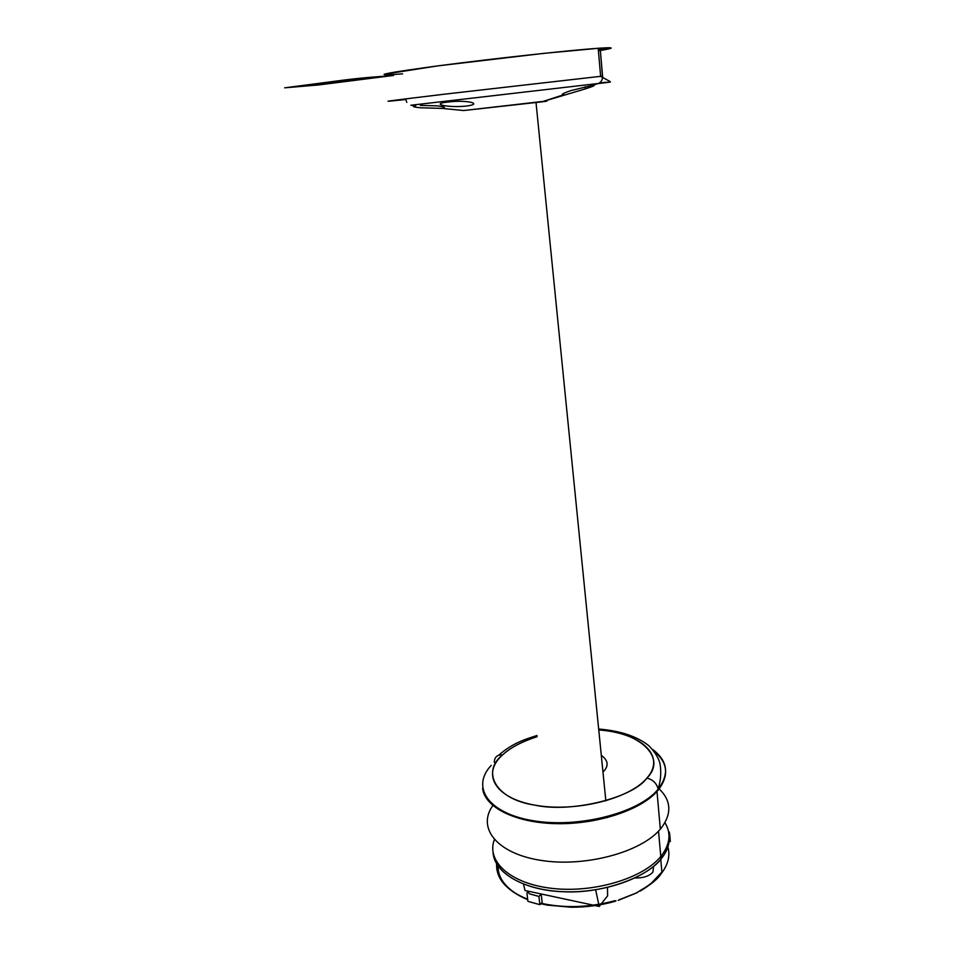 <?xml version="1.0" encoding="UTF-8"?>
<svg xmlns="http://www.w3.org/2000/svg" width="955" height="955" viewBox="0 0 955 955"><rect width="100%" height="100%" fill="white"/><g stroke="black" fill="none" stroke-linecap="round" stroke-linejoin="round"><path stroke-width="1.43" d="M600.325 50.078C606.891 48.777 606.198 48.311 598.236 48.681M600.194 48.598L604.802 48.801M414.959 105.838C411.665 106.435 413.563 107.091 420.642 107.796L442.356 108.404C446.403 107.605 444.636 106.745 437.068 105.838L420.355 105.42M402.604 73.845C390.655 74.777 383.218 75.039 384.149 74.275L437.306 65.943L543.634 53.385L600.158 48.132C615.366 47.165 614.781 48.048 598.415 50.806C614.817 48.108 615.402 47.225 600.158 48.132L602.569 76.125L600.635 76.328L598.2 48.275L600.158 48.132L602.581 77.415C602.211 80.495 600.755 82.524 598.2 83.515C612.298 81.903 612.215 81.927 597.973 83.586C612.215 81.927 612.298 81.903 598.2 83.515L410.829 105.253L414.936 105.671M598.319 83.479C610.269 80.447 616.166 84.911 602.581 77.415L600.635 76.328L444.194 94.223C389.294 100.8 374.599 102.758 400.121 100.108C374.599 102.758 389.294 100.8 444.194 94.223L600.635 76.328L602.569 76.125L602.581 77.415C602.211 80.495 600.755 82.524 598.2 83.515L592.792 85.282C596.171 85.007 593.724 86.201 585.427 88.863L541.772 101.863L463.664 110.541L543.192 101.397C548.588 100.872 548.122 101.027 541.772 101.863L563.904 94.664C560.275 94.82 562.591 93.471 570.887 90.606L592.792 85.282C596.171 85.007 593.724 86.201 585.427 88.863L541.772 101.863M437.068 105.838C444.636 106.745 446.403 107.605 442.356 108.404L463.664 110.541M659.177 788.902C671.15 800.469 671.95 813.385 661.564 827.639L660.323 829.131C640.972 852.433 584.484 867.558 540.494 860.312C496.314 853.34 476.867 827.567 492.852 805.543M482.597 788.138C484.269 806.808 514.291 822.601 555.249 823.64C596.135 824.786 640.077 810.509 657.004 791.468L658.258 790.036C669.204 775.651 667.939 762.842 654.473 751.621M664.943 822.673C671.198 832.927 670.183 843.731 661.922 855.071L660.776 856.492C643.109 878.409 593.628 893.307 551.918 888.365C510.077 883.626 486.119 861.219 494.344 839.612C486.119 861.219 510.077 883.626 551.918 888.365C593.628 893.307 643.109 878.409 660.776 856.492L661.922 855.071L662.137 857.542L661.003 858.975C644.78 878.97 602.223 893.534 562.734 891.707C523.173 890 494.332 872.739 493.102 852.863C495.096 874.541 526.599 890.585 563.199 891.731C603.417 894.071 649.842 876.189 662.137 857.542C667.688 850.141 669.968 842.776 668.989 835.446C669.813 843.265 667.533 850.63 662.137 857.542L661.922 855.071C670.183 843.731 671.198 832.927 664.943 822.673M637.451 892.519L619.031 899.837M637.439 892.471L637.845 891.994L637.224 892.316M637.498 892.543L618.231 900.374M614.913 901.102L616.035 900.768L614.483 900.816C589.307 907.548 564.906 908.384 541.27 903.335M527.661 899.264C506.329 890.466 495.979 878.672 496.612 863.869M660.753 859.261L661.946 872.655C668.297 863.953 670.279 855.382 667.867 846.954C670.279 855.382 668.297 863.953 661.946 872.655L660.884 874.016C656.097 879.877 649.496 885.213 641.056 890.012L638.62 891.576L640.889 890.323M520.38 896.088C505.41 887.911 497.973 877.92 498.044 866.125M661.887 872.046L651.286 883.256M615.342 901.222L615.318 901.245C601.173 905.256 586.537 907.262 571.424 907.25L547.43 905.125L540.828 903.752M585.236 86.714L585.427 88.863C593.724 86.201 596.171 85.007 592.792 85.282L570.887 90.606M447.907 102.054C466.303 99.583 484.639 103.797 465.909 106.112C448.229 107.903 429.153 103.88 447.907 102.054M597.973 83.586C612.215 81.927 612.298 81.903 598.2 83.515L592.792 85.282L598.2 83.515L410.829 105.253M415.7 105.742C411.438 106.339 413.085 107.032 420.642 107.796M598.2 48.275C570.899 50.126 494.869 58.41 440.804 65.489C385.701 72.914 371.041 75.851 396.838 74.275M400.121 100.108L405.827 99.487L406.794 102.4M602.605 76.627L601.459 76.77L602.605 76.627M494.296 762.317L494.511 759.989C495.621 756.217 498.271 754.557 502.461 754.999C510.841 747.419 522.397 741.307 537.14 736.675C521.526 741.784 509.958 747.884 502.461 754.999C481.523 773.717 494.392 797.938 534.705 805.113C574.767 812.586 629.62 799.049 646.869 778.11C633.117 797.938 570.899 813.254 534.705 805.113C495.932 799.502 480.938 771.986 502.461 754.999C498.271 754.557 495.621 756.217 494.511 759.989M598.773 729.978C640.542 732.843 666.829 755.715 646.869 778.11C652.731 779.507 656.479 783.088 658.126 788.854C656.479 783.088 652.731 779.507 646.869 778.11C668.202 757.172 637.534 731.1 598.773 729.978M652.742 749.496C667.712 760.896 669.527 774.111 658.186 789.14L657.888 789.499C638.74 812.956 578.563 828.474 533.248 820.727C487.695 813.29 470.863 786.777 491.228 765.397M657.888 789.499L658.126 788.854C660.466 781.787 661.23 774.469 660.43 766.889C660.072 760.466 656.204 753.4 648.827 745.688C636.901 736.317 620.189 730.766 598.678 729.035M668.87 833.811L669.646 833.655L670.326 841.534L669.025 841.797L670.326 841.534L669.646 833.655C669.24 831.674 668.966 831.244 668.822 832.33L668.619 832.008M527.912 901.341L539.885 904.683L527.912 901.341L526.921 893.128C527.518 891.743 528.318 891.958 529.309 893.785L538.918 896.435L541.199 894.202L542.165 902.439L539.885 904.683L538.918 896.435L539.885 904.683L542.165 902.439M653.65 866.28L652.898 872.082C649.364 876.129 643.395 878.099 635.015 877.991M607.607 895.85L607.487 887.493L607.607 895.85L601.22 903.908L607.607 895.85M599.215 906.438L598.904 904.994L599.215 906.438L595.204 905.579L599.215 906.438L600.588 904.695L599.215 906.438M598.761 904.349L595.645 889.821L598.761 904.349M593.33 905.173L525.023 890.514L523.471 884.091L525.023 890.514L593.33 905.173M600.349 50.34C611.964 48.227 611.248 47.583 598.212 48.419M600.218 48.824C603.823 48.812 603.202 49.302 598.379 50.281M600.17 48.299C611.964 47.631 611.379 48.419 598.403 50.675M602.975 772.058L603.811 771.222C608.908 765.576 608.072 760.264 601.292 755.286M284.674 87.824L345.817 79.826C369.43 76.997 378.562 76.806 393.591 75.445L318.099 85.007L284.674 87.824M304 86.01L328.21 82.846M332.77 82.476L323.614 83.228M308.608 85.616L299.333 86.392M322.408 84.458L313.383 85.222M384.328 76.412L375.637 77.116M317.908 84.84L380.006 76.758M536.03 102.591L605.852 800.887M607.44 816.668L607.523 817.576M657.004 791.468L660.323 829.131M658.532 831.101L661.003 858.975M497.137 864.753C496.755 879.233 506.938 890.884 527.709 899.706M660.884 874.016C658.293 878.505 651.394 884.211 640.148 891.134M498.617 755.274C512.728 742.99 524.784 739.457 536.996 735.481"/></g></svg>
